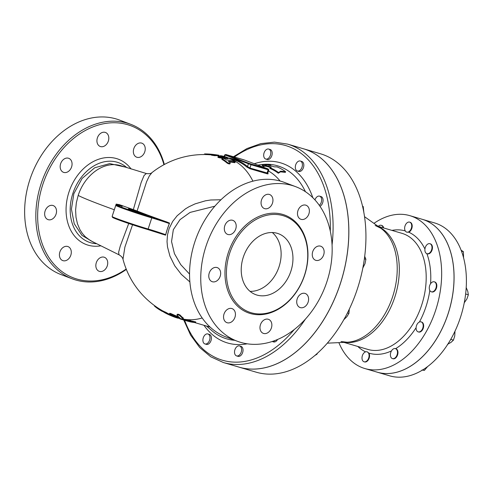 <?xml version="1.0" encoding="UTF-8"?>
<svg xmlns="http://www.w3.org/2000/svg" width="493" height="493" viewBox="0 0 493 493"><rect width="100%" height="100%" fill="white"/><g stroke="black" fill="none" stroke-linecap="round" stroke-linejoin="round"><path stroke-width="0.74" d="M378.248 226.367A5.201 3.365 106.4 0 1 381.249 225.313A5.201 3.365 106.4 0 1 383.197 227.821M381.249 225.313L381.724 225.449A5.201 3.365 106.4 0 1 383.677 227.963M405.024 225.93A5.201 3.365 106.4 0 1 409.646 222.127A5.201 3.365 106.4 0 1 411.649 226.965A5.201 3.365 106.4 0 1 408.216 232.043A5.201 3.365 106.4 0 1 406.713 232.111A5.201 3.365 106.4 0 1 405.024 225.93M409.646 222.127L410.121 222.269A5.201 3.365 106.4 0 1 412.123 227.1A5.201 3.365 106.4 0 1 408.697 232.185L406.928 232.166M426.839 244.83A5.201 3.365 106.4 0 1 429.902 243.708A5.201 3.365 106.4 0 1 431.665 249.649A5.201 3.365 106.4 0 1 426.969 253.692A5.201 3.365 106.4 0 1 426.383 253.42A5.201 3.365 106.4 0 1 426.839 244.83M429.902 243.708L430.383 243.85A5.201 3.365 106.4 0 1 432.139 249.791A5.201 3.365 106.4 0 1 427.443 253.833L426.969 253.692M433.384 281.737A5.201 3.365 106.4 0 1 434.278 281.811A5.201 3.365 106.4 0 1 436.04 287.752A5.201 3.365 106.4 0 1 431.344 291.794A5.201 3.365 106.4 0 1 429.452 289.52A5.201 3.365 106.4 0 1 433.384 281.737M434.278 281.811L434.758 281.953A5.201 3.365 106.4 0 1 436.515 287.894A5.201 3.365 106.4 0 1 431.819 291.936L431.344 291.794M422.156 322.545A5.201 3.365 106.4 0 1 422.55 328.714A5.201 3.365 106.4 0 1 418.169 331.869A5.201 3.365 106.4 0 1 416.252 326.551A5.201 3.365 106.4 0 1 421.108 321.886A5.201 3.365 106.4 0 1 422.156 322.545M421.108 321.886L421.583 322.021A5.201 3.365 106.4 0 1 423.345 327.968A5.201 3.365 106.4 0 1 418.643 332.011L418.169 331.869M397.45 351.669A5.201 3.365 106.4 0 1 396.089 356.821A5.201 3.365 106.4 0 1 392.477 358.602A5.201 3.365 106.4 0 1 391.83 350.363A5.201 3.365 106.4 0 1 395.411 348.619A5.201 3.365 106.4 0 1 397.45 351.669M395.411 348.619L395.885 348.754A5.201 3.365 106.4 0 1 397.648 354.701A5.201 3.365 106.4 0 1 392.952 358.744L392.477 358.602M367.223 351.879L368.93 353.124A5.201 3.365 106.4 0 1 368.746 359.169A5.201 3.365 106.4 0 1 364.555 361.924L364.074 361.788A5.201 3.365 106.4 0 1 362.072 356.95A5.201 3.365 106.4 0 1 365.504 351.873A5.201 3.365 106.4 0 1 367.014 351.799A5.201 3.365 106.4 0 1 368.696 357.986A5.201 3.365 106.4 0 1 364.074 361.788M463.574 257.851L463.395 251.658L461.109 250.204M464.246 302.794L466.914 298.912L468.35 294.796L467.771 291.314L466.175 287.53M447.496 344.342L450.978 342.395L453.437 340.152L454.756 335.906L454.977 331.228M422.002 369.984L424.35 370.416L427.573 366.595M461.442 251.085L463.395 251.658M465.62 293.988L468.35 294.796M450.756 339.363L453.437 340.152M422.698 369.929L424.35 370.416M338.864 342.629A79.681 51.537 -73.6 0 0 364.857 368.542A79.681 51.537 -73.6 0 0 435.627 310.356A79.681 51.537 -73.6 0 0 409.819 215.651A79.681 51.537 -73.6 0 0 373.934 223.366M275.088 340.478A5.201 3.365 106.4 0 1 273.769 341.372A5.201 3.365 106.4 0 1 272.173 341.501L273.56 341.914A5.201 3.365 106.4 0 0 275.199 341.797A5.201 3.365 106.4 0 0 277.584 339.474M236.443 355.854A5.201 3.365 106.4 0 1 234.871 349.845A5.201 3.365 106.4 0 1 239.53 345.926A5.201 3.365 106.4 0 1 241.293 351.866A5.201 3.365 106.4 0 1 236.597 355.909A5.201 3.365 106.4 0 1 236.443 355.854M239.53 345.926L240.96 346.345A5.201 3.365 106.4 0 1 242.722 352.285A5.201 3.365 106.4 0 1 238.027 356.328A5.201 3.365 106.4 0 1 237.866 356.273M203.455 342.641A5.201 3.365 106.4 0 1 203.757 336.639A5.201 3.365 106.4 0 1 207.904 333.964A5.201 3.365 106.4 0 1 209.667 339.905A5.201 3.365 106.4 0 1 204.971 343.948A5.201 3.365 106.4 0 1 203.455 342.641M207.904 333.964L209.334 334.383A5.201 3.365 106.4 0 1 211.096 340.324A5.201 3.365 106.4 0 1 206.401 344.367L204.971 343.948M268.858 149.114A5.201 3.365 106.4 0 1 270.423 155.129A5.201 3.365 106.4 0 1 265.764 159.048A5.201 3.365 106.4 0 1 264.001 153.107A5.201 3.365 106.4 0 1 268.697 149.065A5.201 3.365 106.4 0 1 268.858 149.114M268.697 149.065L270.127 149.484A5.201 3.365 106.4 0 1 270.281 149.533A5.201 3.365 106.4 0 1 271.853 155.548A5.201 3.365 106.4 0 1 267.194 159.467L265.764 159.048M301.839 162.333A5.201 3.365 106.4 0 1 301.543 168.335A5.201 3.365 106.4 0 1 297.39 171.009A5.201 3.365 106.4 0 1 295.627 165.063A5.201 3.365 106.4 0 1 300.323 161.02A5.201 3.365 106.4 0 1 301.839 162.333M300.323 161.02L301.753 161.439A5.201 3.365 106.4 0 1 303.269 162.752A5.201 3.365 106.4 0 1 302.967 168.754A5.201 3.365 106.4 0 1 298.82 171.428L297.39 171.009M314.959 199.924A5.201 3.365 106.4 0 1 319.569 196.152A5.201 3.365 106.4 0 1 321.646 199.702A5.201 3.365 106.4 0 1 319.328 205.359M319.569 196.152L320.998 196.571A5.201 3.365 106.4 0 1 323.075 200.127A5.201 3.365 106.4 0 1 319.982 206.308M343.757 319.76L346.85 316.722L348.927 313.388L349.284 309.191M314.947 355.428L316.87 354.313L317.48 353.216M363.846 212.501L363.212 206.512L362.54 206.234M347.442 312.95L348.927 313.388M316.401 354.177L316.87 354.313M362.558 206.32L363.212 206.512M362.823 268.019L364.993 263.712L365.892 259.287L364.697 256.329M364.364 258.837L365.892 259.287M422.242 219.305A79.681 51.537 -73.6 0 1 448.045 314.01A79.681 51.537 -73.6 0 1 377.281 372.197A79.681 51.537 -73.6 0 0 377.281 372.197L389.606 375.82A79.681 51.537 -73.6 0 0 460.376 317.634A79.681 51.537 -73.6 0 0 434.567 222.928L422.242 219.305A79.681 51.537 -73.6 0 0 422.218 219.299M332.066 244.953A113.834 73.623 -73.6 0 0 287.622 144.116L303.324 148.738A113.834 73.623 106.4 0 1 341.846 278.718A113.834 73.623 106.4 0 1 239.093 367.149A113.834 73.623 -73.6 0 0 239.142 367.168L256.224 372.19A113.834 73.623 -73.6 0 0 357.326 289.064A113.834 73.623 -73.6 0 0 320.462 153.779L303.374 148.75A113.834 73.623 -73.6 0 0 303.349 148.744M239.142 367.168A113.834 73.623 -73.6 0 0 340.238 284.042A113.834 73.623 -73.6 0 0 303.374 148.75M220.975 199.757L210.733 199.992L205.433 200.811L195.08 203.88L188.955 206.764L185.479 208.847L177.147 215.761L172.686 221.425L169.111 228.616L167.503 234.816L167.035 241.588L167.509 246.968L169.937 256.144L174.738 265.795L181.301 274.342L189.879 281.947M169.53 223.082A76.945 58.612 110.7 0 0 167.349 229.06L169.53 223.082L166.714 221.942A83.329 3.106 18.2 0 1 137.097 210.998L146.606 181.671L149.342 175.915L151.98 172.605C150.95 173.622 149.071 173.924 146.341 173.518L144.073 175.483L141.146 182.552L133.344 209.611L119.361 204.657L116.175 204.09L112.459 215.398M165.556 235.161L167.349 229.06A76.945 58.612 110.7 0 0 165.556 235.161L147.543 229.473A0.653 0.438 -73.8 0 0 148.134 229.005A22.764 0.85 -161.8 0 1 124.778 221.48A22.764 0.85 -161.8 0 1 112.114 216.501L112.62 217.475L113.982 218.128L122.923 221.493L147.543 229.473A22.117 0.826 18.2 0 1 121.506 220.987A22.117 0.826 18.2 0 1 114 217.493M128.728 223.495L120.267 246.05L118.61 252.305L119.035 254.813C121.321 256.107 122.634 257.586 122.991 259.25L124.877 247.129L132.549 224.771M218.818 155.24A84.235 84.235 0 0 0 215.256 154.679A82.855 33.364 109.1 0 0 211.972 154.599L214.936 155.067A83.385 33.573 -70.9 0 1 218.818 155.24A83.385 33.573 -70.9 0 1 219.046 155.283L218.843 155.905A82.725 33.314 109.1 0 0 218.602 155.862A82.725 33.314 109.1 0 0 214.732 155.696L211.762 155.227M211.719 154.925A83.588 83.588 0 0 0 208.2 154.666A83.163 80.482 116.4 0 0 206.123 154.586L205.261 154.611M234.36 162.653L234.569 162.024C235.555 161.907 234.958 161.488 232.77 160.761A83.323 63.474 110.7 0 0 226.503 159.966A83.009 53.688 -73.6 0 0 224.666 158.82C222.596 158.08 221.733 158.05 222.09 158.715A82.386 53.287 106.4 0 1 227.476 162.548C229.479 163.528 230.336 163.559 230.058 162.641A83.009 53.688 -73.6 0 0 228.302 161.242A82.775 63.055 -69.3 0 1 234.569 162.024L235.186 161.981L234.982 162.61L234.36 162.653A82.115 62.549 110.7 0 0 229.227 161.957M229.843 163.282C230.126 164.206 229.263 164.181 227.261 163.201A81.721 52.856 -73.6 0 0 221.881 159.35L221.795 158.376L221.881 159.35M221.856 156.688A83.218 53.823 -73.6 0 0 220.636 156.343L220.272 156.226L220.476 155.603L220.846 155.72A83.872 54.248 106.4 0 1 224.648 156.959L224.543 157.033A84.229 64.164 110.7 0 0 218.726 156.466L218.109 156.546L217.881 157.205M227.291 158.204C228.333 158.66 228.16 158.783 226.774 158.586A83.465 63.585 110.7 0 0 220.457 157.945C218.152 157.594 217.505 157.31 218.522 157.094M170.707 314.029C169.154 313.098 169.456 313.049 171.607 313.881A82.189 79.546 116.4 0 0 178.663 316.857M177.246 314.528C177.566 313.961 178.546 314.158 180.185 315.119A82.775 33.327 109.1 0 0 183.384 318.077L183.174 318.706A83.428 33.592 -70.9 0 1 179.976 315.766C178.337 314.811 177.357 314.614 177.036 315.175A83.816 33.752 109.1 0 0 179.779 317.775L179.822 317.831M122.991 259.25A83.588 83.588 0 0 0 159.103 308.729A81.721 52.856 -73.6 0 0 160.151 309.37L162.333 310.67M162.123 311.299L159.942 310.005A82.386 53.287 106.4 0 1 158.912 309.376A84.235 84.235 0 0 0 162.444 311.484L162.641 310.855M163.935 311.471L165.87 312.322A83.576 63.665 110.7 0 0 171.003 314.978L171.847 315.335A83.218 53.823 -73.6 0 0 172.451 315.563M364.857 368.542L377.231 372.178A79.681 51.537 -73.6 0 0 448.001 313.992A79.681 51.537 -73.6 0 0 422.193 219.293L409.819 215.651M181.529 319.372L187.716 321.19A84.235 54.483 -73.6 0 0 195.536 322.564L190.828 321.516L189.349 320.746A84.235 54.483 106.4 0 1 181.529 319.372A84.235 54.483 106.4 0 1 179.914 318.854L180.044 318.466M179.963 318.712A84.235 54.483 106.4 0 1 178.645 318.139M189.349 320.746L189.559 320.117L191.031 320.894L195.746 321.935L195.536 322.564M182.86 319.063A83.588 54.064 -73.6 0 0 189.559 320.117M190.828 321.516L191.031 320.894M178.207 318.238L175.902 317.307A83.872 54.248 106.4 0 1 171.644 315.951L170.794 315.6A84.229 64.158 -69.3 0 1 165.666 312.95L163.731 312.1A84.118 64.078 110.7 0 0 167.743 314.238A84.235 84.235 0 0 0 174.43 317.067A84.112 54.403 -73.6 0 0 178.207 318.238L178.682 318.022M163.448 311.12L163.238 311.761L163.731 312.1M158.912 309.376A82.386 53.287 106.4 0 1 154.555 306.165L154.371 305.494M163.257 311.693A83.323 63.474 -69.3 0 1 162.517 311.336M179.779 317.775L179.014 317.683A82.855 80.186 -63.6 0 1 171.398 314.516C169.247 313.684 168.945 313.727 170.498 314.663A83.385 80.698 116.4 0 0 179.341 318.244C182.318 319.137 183.593 319.291 183.174 318.706L183.384 318.077M169.66 313.308L169.506 314.053L170.498 314.663M177.172 314.318L177.036 315.175M228.123 158.148L233.399 159.701A83.588 54.064 106.4 0 1 246.753 166.991A0.653 0.475 130.3 0 0 247.517 166.56A84.235 54.483 -73.6 0 0 228.167 158.013L227.495 157.587A84.112 54.403 -73.6 0 0 223.298 156.195L220.846 155.72L220.636 156.343M246.753 166.991L250.019 168.754A0.653 0.419 106.4 0 1 249.926 168.045L247.517 166.56L248.41 163.842A0.653 0.493 -69.3 0 1 249.094 163.362L225.837 154.568A0.653 0.493 110.7 0 0 225.153 155.048L251.023 164.711A0.653 0.419 -73.6 0 0 250.832 163.941L249.094 163.362M267.563 173.074L249.926 168.045L251.023 164.711L268.155 169.746A0.653 0.419 -73.6 0 0 267.964 168.982L250.832 163.941M250.019 168.754L267.157 173.795C268.235 174.047 268.42 173.832 267.699 173.148M280.116 181.03A83.588 54.064 -73.6 0 0 268.475 170.991M278.52 172.568L280.708 171.176L285.589 171.706A89.184 57.687 -73.6 0 0 277.109 166.917L274.028 166.813A88.333 57.133 -73.6 0 0 268.469 165.192L270.645 164.939L262.344 164.687L263.582 165.771L265.758 165.512A87.261 56.442 106.4 0 1 271.316 167.127L270.053 167.737A86.404 55.888 106.4 0 1 278.52 172.568L278.305 173.234A85.72 55.444 -73.6 0 0 269.837 168.384L270.053 167.737M270.645 164.939L270.256 165.611M262.344 164.687L262.128 165.346L263.373 166.424L263.582 165.771M265.758 165.512L265.542 166.166L263.373 166.424M270.454 167.54A86.577 55.999 -73.6 0 0 265.542 166.166M285.589 171.706L285.373 172.365L280.492 171.835L278.305 173.234M280.708 171.176L280.492 171.835M218.726 156.466C217.715 156.682 218.356 156.965 220.667 157.316A84.118 64.078 -69.3 0 1 226.977 157.963C228.364 158.167 228.536 158.037 227.495 157.587M230.095 163.75L230.058 162.641M219.046 155.283L219.114 155.954M214.936 155.067L214.732 155.696M211.972 154.599L211.602 155.27M203.997 154.555L204.632 153.908A84.235 84.235 0 0 1 208.514 154.032A83.816 81.117 -63.6 0 1 214.591 154.605M205.476 153.958L206.333 153.939A83.816 81.117 -63.6 0 1 208.514 154.032M226.022 336.972A82.608 62.925 -69.3 0 1 194.821 241.94A82.608 62.925 -69.3 0 1 284.51 182.453M206.019 246.173A82.608 62.925 110.7 0 0 237.219 341.205A82.608 62.925 110.7 0 0 325.306 286.242A82.608 62.925 110.7 0 0 295.708 186.687A82.608 62.925 110.7 0 0 206.019 246.173M229.683 253.186A51.124 38.947 110.7 0 0 248.99 312.001A51.124 38.947 110.7 0 0 303.509 277.984A51.124 38.947 110.7 0 0 285.188 216.372A51.124 38.947 110.7 0 0 229.683 253.186M220.192 276.259A7.481 5.7 -69.3 0 1 212.076 281.645A7.481 5.7 -69.3 0 1 209.389 272.629A7.481 5.7 -69.3 0 1 217.364 267.65A7.481 5.7 -69.3 0 1 220.192 276.259M235.013 311.755A7.481 5.7 -69.3 0 1 233.528 320.012A7.481 5.7 -69.3 0 1 226.848 322.638A7.481 5.7 -69.3 0 1 224.161 313.622A7.481 5.7 -69.3 0 1 232.135 308.643A7.481 5.7 -69.3 0 1 235.013 311.755M268.254 319.254A7.481 5.7 -69.3 0 1 268.562 319.353A7.481 5.7 -69.3 0 1 271.249 328.369A7.481 5.7 -69.3 0 1 263.274 333.348A7.481 5.7 -69.3 0 1 260.514 324.542A7.481 5.7 -69.3 0 1 268.254 319.254M300.44 294.352A7.481 5.7 -69.3 0 1 305.309 293.514A7.481 5.7 -69.3 0 1 307.989 302.523A7.481 5.7 -69.3 0 1 300.015 307.509A7.481 5.7 -69.3 0 1 296.718 301.531A7.481 5.7 -69.3 0 1 300.44 294.352M312.728 251.64A7.481 5.7 -69.3 0 1 320.844 246.254A7.481 5.7 -69.3 0 1 323.531 255.263A7.481 5.7 -69.3 0 1 315.557 260.242A7.481 5.7 -69.3 0 1 312.728 251.64M297.908 216.137A7.481 5.7 -69.3 0 1 299.393 207.88A7.481 5.7 -69.3 0 1 306.079 205.254A7.481 5.7 -69.3 0 1 308.76 214.27A7.481 5.7 -69.3 0 1 300.785 219.249A7.481 5.7 -69.3 0 1 297.908 216.137M264.667 208.644A7.481 5.7 -69.3 0 1 264.359 208.539A7.481 5.7 -69.3 0 1 261.672 199.523A7.481 5.7 -69.3 0 1 269.653 194.544A7.481 5.7 -69.3 0 1 272.407 203.356A7.481 5.7 -69.3 0 1 264.667 208.644M232.48 233.546A7.481 5.7 -69.3 0 1 227.612 234.385A7.481 5.7 -69.3 0 1 224.931 225.369A7.481 5.7 -69.3 0 1 232.906 220.389A7.481 5.7 -69.3 0 1 236.202 226.361A7.481 5.7 -69.3 0 1 232.48 233.546M290.888 271.181A32.526 24.773 -69.3 0 1 255.59 294.604A32.526 24.773 -69.3 0 1 243.918 255.423A32.526 24.773 -69.3 0 1 278.594 233.762A32.526 24.773 -69.3 0 1 290.888 271.181M272.302 232.536A32.526 24.773 -69.3 0 1 279.063 266.713A32.526 24.773 -69.3 0 1 250.056 291.363M126.19 269.018A81.308 61.939 -69.3 0 1 56.017 266.405A81.308 61.939 -69.3 0 1 42.836 184.388A81.308 61.939 -69.3 0 1 105.379 123.441A81.308 61.939 -69.3 0 1 163.947 164.699M63.905 159.165A7.481 5.7 -69.3 0 1 68.767 158.327A7.481 5.7 -69.3 0 1 71.454 167.337A7.481 5.7 -69.3 0 1 63.48 172.322A7.481 5.7 -69.3 0 1 60.177 166.344A7.481 5.7 -69.3 0 1 63.905 159.165M105.206 132.377A7.481 5.7 -69.3 0 1 105.514 132.481A7.481 5.7 -69.3 0 1 108.195 141.497A7.481 5.7 -69.3 0 1 100.215 146.47A7.481 5.7 -69.3 0 1 97.466 137.664A7.481 5.7 -69.3 0 1 105.206 132.377M144.819 146.31A7.481 5.7 -69.3 0 1 143.334 154.568A7.481 5.7 -69.3 0 1 136.653 157.187A7.481 5.7 -69.3 0 1 133.967 148.177A7.481 5.7 -69.3 0 1 141.941 143.198A7.481 5.7 -69.3 0 1 144.819 146.31M99.45 271.39A7.481 5.7 -69.3 0 1 99.136 271.286A7.481 5.7 -69.3 0 1 96.455 262.27A7.481 5.7 -69.3 0 1 104.436 257.297A7.481 5.7 -69.3 0 1 107.184 266.109A7.481 5.7 -69.3 0 1 99.45 271.39M59.838 257.463A7.481 5.7 -69.3 0 1 61.317 249.205A7.481 5.7 -69.3 0 1 68.003 246.58A7.481 5.7 -69.3 0 1 70.684 255.59A7.481 5.7 -69.3 0 1 62.71 260.575A7.481 5.7 -69.3 0 1 59.838 257.463M45.116 210.973A7.481 5.7 -69.3 0 1 53.232 205.587A7.481 5.7 -69.3 0 1 55.912 214.603A7.481 5.7 -69.3 0 1 47.938 219.582A7.481 5.7 -69.3 0 1 45.116 210.973M124.772 166.979L109.729 163.602L94.742 167.762L82.078 178.466L73.845 193.706L71.43 209.118L74.227 223.717L81.949 235.371L93.756 242.42M164.335 164.496A82.608 62.925 110.7 0 0 130.756 124.316A82.608 62.925 110.7 0 0 41.092 183.809A82.608 62.925 110.7 0 0 72.323 278.859A82.608 62.925 110.7 0 0 126.344 269.4M130.756 124.316L119.559 120.082A82.608 62.925 110.7 0 0 29.9 179.575A82.608 62.925 110.7 0 0 61.126 274.626L72.323 278.859M90.552 240.664L85.394 236.862L82.411 233.534L79.94 229.689L77.456 223.785L75.996 217.21L75.608 210.104L76.341 202.765L78.184 195.425C84.975 174.473 104.202 160.663 120.656 165.666L122.523 166.24M119.035 254.813L90.484 240.627M146.341 173.518L120.656 165.666M189.552 274.09L180.746 264.649L174.423 253.605L171.539 241.558L173.333 229.676L180 219.656L190.101 212.403L214.843 206.21M137.097 210.998L133.344 209.611M116.175 204.09L120.421 205.735M143.512 214.116A9.755 0.364 -161.8 0 1 133.603 210.912A9.755 0.364 -161.8 0 1 128.328 208.829A9.755 0.364 -161.8 0 1 137.713 211.534A9.755 0.364 -161.8 0 1 146.865 214.923A9.755 0.364 -161.8 0 1 143.512 214.116M357.795 346.462A63.745 41.227 -73.6 0 0 365.603 351.836M368.93 353.124A63.745 41.227 -73.6 0 0 391.473 350.911M395.608 348.674A63.745 41.227 -73.6 0 0 416.098 327.685M402.011 233.355A60.491 39.126 106.4 0 1 415.081 320.388A60.491 39.126 106.4 0 1 367.889 349.432L343.948 342.395M419.42 322.021A63.745 41.227 -73.6 0 0 429.816 290.457M430.555 283.765A63.745 41.227 -73.6 0 0 426.901 253.673M424.941 249.045A63.745 41.227 -73.6 0 0 408.697 232.185M405.264 230.921A63.745 41.227 -73.6 0 0 391.935 230.391M344.903 342.345A60.491 39.126 -73.6 0 0 395.62 294.531A60.491 39.126 -73.6 0 0 378.864 226.872M375.148 225.455L380.719 228.191A60.904 39.391 106.4 0 1 393.5 293.914A60.904 39.391 106.4 0 1 347.164 342.241L327.327 343.165M252.915 181.171A83.588 54.064 -73.6 0 0 228.117 158.154M183.217 319.057A83.588 54.064 -73.6 0 0 202.179 317.985M171.644 315.951L171.847 315.335M170.794 315.6L171.003 314.978M165.666 312.95L165.87 312.322M154.555 306.165L154.697 305.734M159.942 310.005L160.151 309.37M171.398 314.516L171.607 313.881M179.014 317.683L179.15 317.276M179.976 315.766L180.185 315.119M267.157 173.795A0.653 0.419 106.4 0 1 267.058 173.086L268.155 169.746L268.827 169.912L268.155 168.97A0.653 0.493 110.7 0 0 268.13 168.963L267.964 168.982M224.654 156.583L225.153 155.048L224.728 154.857L224.21 156.447M225.997 154.555L243.135 159.59A0.653 0.419 -73.6 0 0 243.092 159.578M268.186 168.982A0.653 0.493 110.7 0 0 268.155 168.97L244.898 160.176A0.653 0.493 -69.3 0 1 244.929 160.188M243.135 159.59L244.873 160.17A0.653 0.493 -69.3 0 1 244.898 160.176L225.979 154.543L224.728 154.857M244.873 160.17L268.13 168.963M226.977 157.963L226.774 158.586M220.667 157.316L220.457 157.945M227.476 162.548L227.261 163.201M206.333 153.939L206.123 154.586M234.385 157.02A111.88 72.36 106.4 0 1 330.285 231.1M294.229 329.552A111.88 72.36 106.4 0 1 184.622 320.284M183.729 320.019L190.625 335.148L199.733 347.547L210.776 356.796L223.384 362.534A113.834 73.623 -73.6 0 0 305.42 319.1M203.954 325.288A93.892 60.725 -73.6 0 0 247.209 343.806M312.852 197.742A93.892 60.725 -73.6 0 0 254.308 163.738M228.29 252.724A52.166 39.742 110.7 0 0 271.446 312.451A52.166 39.742 110.7 0 0 299.645 226.669A52.166 39.742 110.7 0 0 228.29 252.724M131.107 168.994A45.596 34.732 110.7 0 0 68.965 192.073A45.596 34.732 110.7 0 0 100.473 245.896M96.209 243.715A42.41 32.304 -69.3 0 1 72.884 193.361A42.41 32.304 -69.3 0 1 125.586 166.609L126.935 167.675M114.074 209.679C95.167 202.82 83.2 198.069 78.184 195.425M147.567 229.479A16.91 0.629 -161.8 0 1 162.653 234.292M165.525 234.619A16.263 0.604 18.2 0 0 148.134 229.005L151.789 217.888A16.263 0.604 -161.8 0 1 169.179 223.508M121.783 206.493L122.258 206.123L119.935 205.606C113.581 204.213 117.463 205.002 115.769 205.384A22.764 0.85 18.2 0 0 128.433 210.363A22.764 0.85 18.2 0 0 151.789 217.888A0.653 0.438 -73.8 0 0 151.585 217.117A22.117 0.826 -161.8 0 1 123.922 208.046A22.117 0.826 -161.8 0 1 119.972 205.618A0.653 0.548 -75.2 0 0 119.935 205.606L119.935 205.606A0.653 0.548 -75.2 0 0 119.891 205.599M166.714 221.942A16.91 0.629 18.2 0 0 151.585 217.117M119.972 205.618C123.638 206.561 123.435 206.24 119.361 204.657M260.97 164.65A90.182 58.328 106.4 0 1 305.45 191.709M234.828 340.306A90.182 58.328 106.4 0 1 212.095 330.846L206.462 326.027M407.138 232.24L406.713 232.111M367.439 351.928L367.014 351.799M238.027 356.328L236.597 355.909M341.014 341.526L347.177 342.241M380.719 228.191L364.524 216.673M402.029 233.362L378.088 226.318M220.285 156.182A83.588 83.588 0 0 0 218.602 155.862M204.447 154.555A83.588 83.588 0 0 0 151.98 172.605M162.672 310.867A83.588 83.588 0 0 0 163.399 311.274M210.117 327.105L194.378 322.471M267.804 173.025L268.827 169.912M228.173 158L227.969 158.617M287.622 144.116L274.472 142.126L260.766 143.629L246.95 148.566L233.448 156.743M239.093 367.149L223.384 362.534M237.244 341.218L226.047 336.984M295.677 186.674L284.486 182.447M115.769 205.384L112.114 216.501M257.845 165.075L260.957 164.65"/></g></svg>

